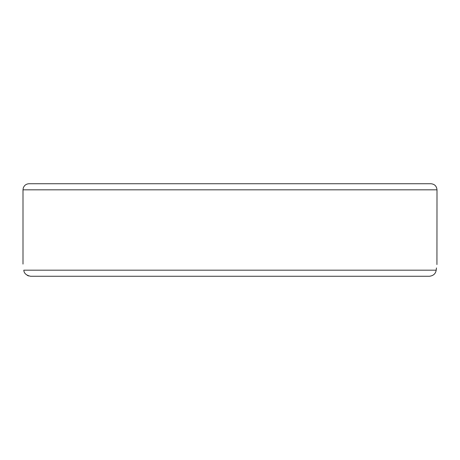 <?xml version="1.0" encoding="UTF-8"?>
<svg xmlns="http://www.w3.org/2000/svg" width="460" height="460" viewBox="0 0 460 460"><rect width="100%" height="100%" fill="white"/><g stroke="black" fill="none" stroke-linecap="round" stroke-linejoin="round"><path stroke-width="0.69" d="M429.433 276.27C433.354 275.764 435.608 273.734 436.195 270.181C437.247 262.085 437.247 262.085 436.195 270.181L23.805 270.181C23.983 273.303 26.237 275.333 30.567 276.27L429.433 276.27M437 189.819C436.638 186.122 434.608 184.092 430.911 183.73L29.089 183.73C26.208 183.891 24.271 185.322 23.27 188.025L23 189.819L437 189.819L436.931 264.552M436.471 267.933L436.201 270.135M30.567 276.27L113.821 276.27M359.272 276.27L398.538 276.27M28.618 275.96L27.226 275.339M23.805 270.181C22.753 262.085 22.753 262.085 23.805 270.181M29.089 183.73L61.462 183.73M113.821 183.73L203.82 183.73M256.18 183.73L346.179 183.73M398.538 183.73L430.911 183.73M23 189.819L23 264.092"/></g></svg>
